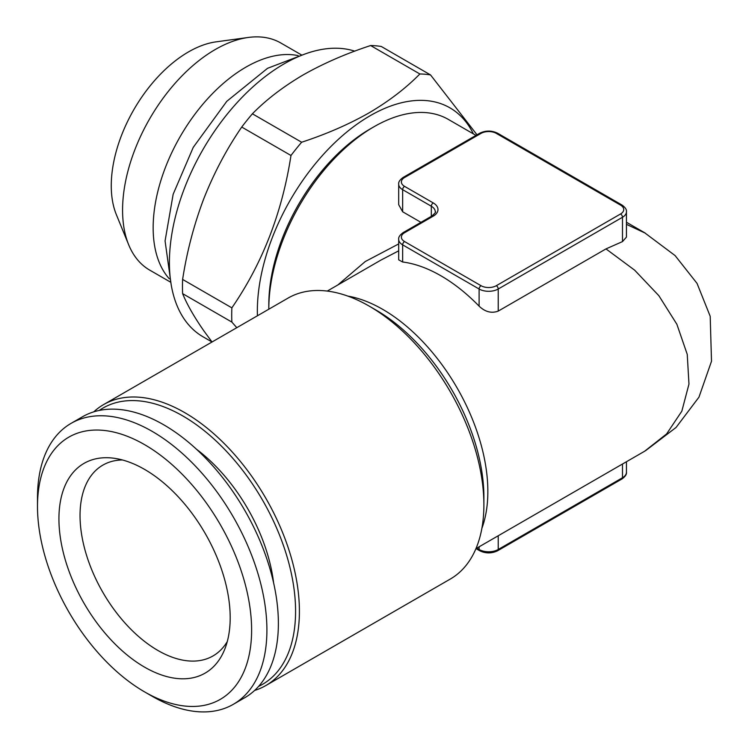<?xml version="1.0" encoding="UTF-8"?>
<svg xmlns="http://www.w3.org/2000/svg" width="749" height="749" viewBox="0 0 749 749"><rect width="100%" height="100%" fill="white"/><g stroke="black" fill="none" stroke-linecap="round" stroke-linejoin="round"><path stroke-width="1.12" d="M402.644 262L398.683 259.847L398.683 239.343A13.519 7.808 180 0 0 402.644 244.857L402.644 262A148.695 85.854 -120 0 1 479.107 306.154C485.165 311.93 491.531 313.578 498.225 311.107L605.978 248.902L622.485 241.599L626.445 237.105L626.445 211.752A13.519 7.808 180 0 1 622.485 217.266L498.225 289.011A13.519 7.808 180 0 1 479.107 289.011L479.107 306.154M626.445 224.335L645.488 233.248M644.571 451.273L666.601 433.943L681.833 411.192L688.968 384.068L687.245 354.38L676.881 324.28L658.877 295.715L634.693 270.211L605.978 248.902M257.422 315.778A159.509 92.099 -60 0 1 344.896 133.603A159.509 92.099 -60 0 1 473.359 133.856M477.001 134.792L430.535 74.928L381.288 46.485A182.494 105.366 -60 0 0 370.624 45.539L419.871 73.973A182.494 105.366 -60 0 1 430.535 74.928M419.871 73.973C405.855 88.232 388.909 101.199 369.032 112.884C348.8 124.362 326.33 134.146 301.641 142.235L252.394 113.801C266.401 99.551 283.347 86.575 303.233 74.891C323.465 63.412 345.935 53.628 370.624 45.539M201.256 205.563A162.215 93.653 -60 0 1 203.897 198.466C214.102 172.729 226.713 148.92 241.73 127.058L290.977 155.492A182.494 105.366 -60 0 1 301.641 142.235M290.977 155.492C282.176 212.576 262.478 263.367 231.862 307.858L182.616 279.424C186.95 251.402 194.047 224.419 203.897 198.466A162.215 93.653 -60 0 1 205.329 194.852M204.543 331.816A162.215 93.653 -60 0 1 203.897 330.918C194.047 316.752 186.96 304.328 182.616 293.636L231.862 322.079A182.494 105.366 -60 0 1 231.862 307.858M231.862 322.079L236.796 327.697M182.616 293.636A182.494 105.366 -60 0 1 182.616 279.424M169.293 278.797A131.122 75.705 -60 0 1 180.312 136.374A131.122 75.705 -60 0 1 298.139 55.623M144.557 667.134A121.095 69.919 60 0 1 60.351 537.576A121.095 69.919 60 0 1 113.998 458.248A121.095 69.919 60 0 1 205.104 533.297A121.095 69.919 60 0 1 224.55 649.72A121.095 69.919 60 0 1 144.557 667.134M227.275 641.565A110.169 63.609 60 0 1 213.025 655.937A110.169 63.609 60 0 1 157.936 650.488A110.169 63.609 60 0 1 85.966 553.399A110.169 63.609 60 0 1 102.856 465.12A110.169 63.609 60 0 1 122.424 459.961M212.014 341.984L203.007 336.778A162.215 93.653 -60 0 1 178.14 206.799A162.215 93.653 -60 0 1 284.114 63.852A162.215 93.653 -60 0 1 354.736 51.157M170.266 281.98L149.725 270.127A131.122 75.705 -60 0 1 128.678 244.773A131.122 75.705 -60 0 1 149.725 118.716A131.122 75.705 -60 0 1 248.368 37.45A131.122 75.705 -60 0 1 280.847 43.011L301.388 54.864M128.678 244.773L116.348 214.626A109.27 63.085 -60 0 1 133.893 109.569A109.27 63.085 -60 0 1 216.096 41.85L248.368 37.45M265.811 685.56L450.289 579.052A162.215 93.653 -120 0 0 483.891 504.789A162.215 93.653 -120 0 0 369.182 306.116L369.182 306.116A162.215 93.653 -120 0 0 288.075 298.083L103.596 404.591A162.215 93.653 60 0 1 184.703 412.624A162.215 93.653 60 0 1 290.678 555.571A162.215 93.653 60 0 1 265.811 685.56A162.215 93.653 60 0 1 254.613 690.447M93.765 411.847A162.215 93.653 60 0 1 103.596 404.591M273.61 582.891A129.867 74.984 -120 0 0 196.407 449.175M475.989 135.382L448.314 119.4A148.695 85.854 120 0 0 373.966 126.768A148.695 85.854 120 0 0 373.957 126.768A148.695 85.854 120 0 0 268.816 308.878A148.695 85.854 120 0 0 268.816 309.206M268.816 308.878L268.816 304.469A143.293 82.727 -60 0 1 370.137 128.968L373.966 126.768M370.137 128.968L373.957 126.768M212.023 341.993L203.897 330.918M241.73 127.058A182.494 105.366 -60 0 1 252.394 113.801M37.497 506.446L37.497 497.617A162.215 93.653 60 0 1 71.099 423.354L82.568 416.734A162.215 93.653 60 0 1 244.783 510.387A162.215 93.653 60 0 1 244.783 697.703L233.314 704.322A162.215 93.653 60 0 1 152.206 696.289A162.215 93.653 60 0 1 152.197 696.289L144.557 691.87A151.401 87.408 60 0 1 37.497 506.446A151.401 87.408 60 0 1 144.557 444.634A151.401 87.408 60 0 1 251.617 630.068A151.401 87.408 60 0 1 144.557 691.87L152.197 696.289M71.099 423.354A162.215 93.653 60 0 1 233.314 517.016A162.215 93.653 60 0 1 233.314 704.322M402.644 211.77L402.644 189.675A2.706 1.564 -60 0 1 404.554 186.361L433.231 202.923A2.706 1.564 120 0 0 431.312 206.228L402.644 189.675A13.519 7.808 180 0 1 398.683 184.16L398.683 204.664L402.644 211.77L420.947 222.341M299.422 77.156A162.215 93.653 -60 0 1 303.233 74.891A162.215 93.653 -60 0 1 305.03 73.861M398.683 250.84L380.895 260.109M337.836 284.966L365.259 261.532L398.683 243.931M99.261 410.433A159.509 92.099 60 0 1 182.793 415.938A159.509 92.099 60 0 1 288.009 560.027A159.509 92.099 60 0 1 258.583 686.393M375.942 310.02L369.182 306.116L375.942 310.02A152.656 88.139 -120 0 1 483.891 496.99L483.891 504.789M498.225 535.769L498.225 549.494L622.485 477.75A13.519 7.808 0 0 0 626.445 472.235L626.445 461.74M622.485 464.024L622.485 477.75A2.706 1.564 60 0 1 621.932 478.986C625.275 476.589 626.782 474.342 626.445 472.235M479.107 546.807L479.107 549.494A13.519 7.808 0 0 0 498.225 549.494A2.706 1.564 60 0 1 497.664 550.73L621.932 478.986M404.554 177.532A2.706 1.564 60 0 0 403.196 177.401L479.669 133.256A2.706 1.564 60 0 1 481.017 133.388L404.554 177.532A10.814 6.245 0 0 0 404.554 186.361M479.669 133.256C485.67 130.354 491.662 130.354 497.664 133.256A2.706 1.564 120 0 0 496.315 133.388A10.814 6.245 0 0 0 481.017 133.388M433.231 202.923A16.225 9.363 180 0 1 433.231 216.161A2.706 1.564 -120 0 0 431.873 216.03C435.075 213.165 436.208 211.733 435.272 211.752A13.519 7.808 0 0 0 431.312 206.228L431.312 216.358M433.231 216.161L404.554 232.724A2.706 1.564 -120 0 0 403.196 232.583L431.873 216.03M481.017 285.697A2.706 1.564 120 0 0 479.107 289.011L402.644 244.857A2.706 1.564 120 0 1 404.554 241.553L481.017 285.697A10.814 6.245 0 0 0 496.315 285.697A2.706 1.564 60 0 1 498.225 289.011L498.225 311.107M497.664 133.256L621.932 204.992A2.706 1.564 120 0 0 620.575 205.132L496.315 133.388M404.554 232.724A10.814 6.245 0 0 0 404.554 241.553M476.776 548.146L479.107 549.494A2.706 1.564 120 0 0 479.669 550.73C485.67 553.623 491.662 553.623 497.664 550.73M622.485 241.599L622.485 217.266A2.706 1.564 -120 0 0 620.575 213.961A10.814 6.245 0 0 0 620.575 205.132M496.315 285.697L620.575 213.961M347.751 296.08A148.695 85.854 60 0 1 382.702 309.356A148.695 85.854 60 0 1 481.869 528.382M644.571 232.714L675.102 255.587L697.038 283.384L710.202 316.303L711.503 361.261L698.967 397.157L676.066 427.454L645.498 450.739M171.175 284.657L165.07 240.944L173.159 194.244L193.261 147.338L226.788 101.312L267.562 68.299L304.16 54.312M403.196 177.401C399.854 179.797 398.346 182.054 398.683 184.16M403.196 232.583C399.854 234.98 398.346 237.236 398.683 239.343M475.989 548.605L479.669 550.73M626.445 222.247L644.599 232.724M621.932 204.992C625.275 207.389 626.782 209.645 626.445 211.752M475.943 548.633L644.599 451.254M327.247 291.08L381.007 260.043"/></g></svg>
